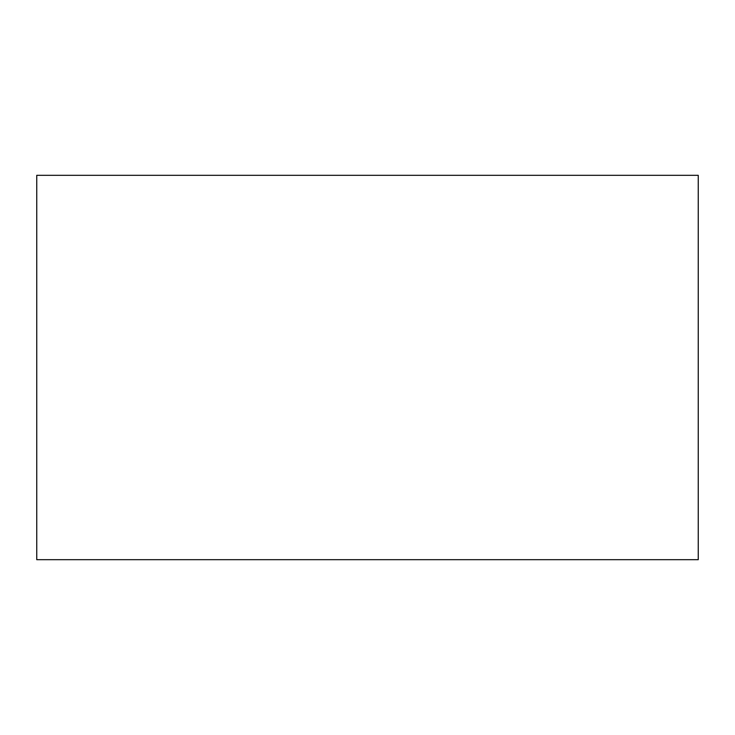<?xml version="1.0" encoding="UTF-8"?>
<svg xmlns="http://www.w3.org/2000/svg" width="735" height="735" viewBox="0 0 735 735"><rect width="100%" height="100%" fill="white"/><g stroke="black" fill="none" stroke-linecap="round" stroke-linejoin="round"><path stroke-width="1.1" d="M698.25 367.5L698.25 265.454L698.25 367.5M698.25 175.316L698.25 559.684L36.75 559.684L36.75 175.316L698.25 175.316"/></g></svg>
